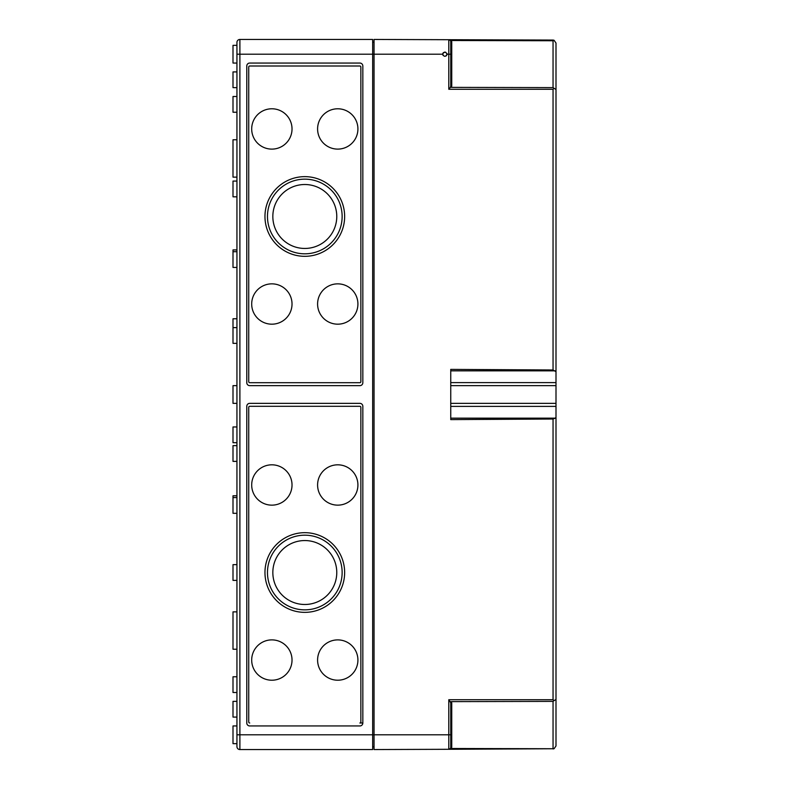 <?xml version="1.0" encoding="UTF-8"?>
<svg xmlns="http://www.w3.org/2000/svg" width="789" height="789" viewBox="0 0 789 789"><rect width="100%" height="100%" fill="white"/><g stroke="black" fill="none" stroke-linecap="round" stroke-linejoin="round"><path stroke-width="1.18" d="M236.937 746.601A2.949 2.949 0 0 0 239.895 749.55A2.949 2.949 0 0 1 236.937 746.601A2.949 2.949 0 0 0 239.895 749.55L239.895 734.796L236.937 734.796L236.937 746.601A2.949 2.949 0 0 0 239.895 749.55L372.664 749.55L372.664 734.796L239.895 734.796L239.895 39.45A2.949 2.949 0 0 0 236.937 42.399A2.949 2.949 0 0 1 239.895 39.45A2.949 2.949 0 0 0 236.937 42.399A2.949 2.949 0 0 1 239.895 39.45L372.664 39.45L372.664 54.204L374.045 54.204L374.045 749.55L448.793 749.294L450.371 748.495L554.056 748.741L448.793 749.294A1.963 1.963 0 0 0 450.756 747.321L450.756 704.192A1.391 0.986 90 0 1 451.742 702.802L450.756 702.812L448.793 699.735L448.793 734.796L372.664 734.796L372.664 54.204L236.937 54.204L236.937 743.652L233.002 743.652L233.002 725.949L236.937 725.949M372.664 746.798L374.045 746.798M372.664 42.202L374.045 42.202M359.883 385.643A2.949 2.949 0 0 0 362.832 382.695L362.832 66.01A2.949 2.949 0 0 0 359.883 63.051L249.728 63.051A2.949 2.949 0 0 0 246.779 66.01L246.779 382.695A2.949 2.949 0 0 0 249.728 385.643L359.883 385.643M359.883 722.99L362.832 722.99L362.832 406.305A2.949 2.949 0 0 0 359.883 403.357L249.728 403.357A2.949 2.949 0 0 0 246.779 406.305L246.779 722.99A2.949 2.949 0 0 0 249.728 725.949L359.883 725.949A2.949 2.949 0 0 0 362.832 722.99L359.883 722.99A0.986 0.986 0 0 0 360.859 722.014L360.859 407.282A0.986 0.986 0 0 0 359.883 406.305L249.728 406.305A0.986 0.986 0 0 0 248.742 407.282L248.742 722.014A0.986 0.986 0 0 0 249.728 722.99M272.836 572.518A31.964 31.964 0 0 0 320.788 600.202A31.964 31.964 0 0 0 320.788 544.834A31.964 31.964 0 0 0 272.836 572.518M267.471 572.518A37.33 37.33 0 0 0 323.47 604.847A37.33 37.33 0 0 0 323.47 540.189A37.33 37.33 0 0 0 267.471 572.518M317.592 660.048A20.159 20.159 0 0 0 347.831 677.514A20.159 20.159 0 0 0 347.831 642.591A20.159 20.159 0 0 0 317.592 660.048M251.691 660.048A20.159 20.159 0 0 0 281.939 677.514A20.159 20.159 0 0 0 281.939 642.591A20.159 20.159 0 0 0 251.691 660.048M251.691 484.988A20.159 20.159 0 0 0 281.939 502.445A20.159 20.159 0 0 0 281.939 467.522A20.159 20.159 0 0 0 251.691 484.988M317.592 484.988A20.159 20.159 0 0 0 347.831 502.445A20.159 20.159 0 0 0 347.831 467.522A20.159 20.159 0 0 0 317.592 484.988M264.966 572.518A39.835 39.835 0 0 0 324.723 607.017A39.835 39.835 0 0 0 324.723 538.019A39.835 39.835 0 0 0 264.966 572.518M359.883 406.305L249.728 406.305M251.691 128.952A20.159 20.159 0 0 0 281.939 146.409A20.159 20.159 0 0 0 281.939 111.486A20.159 20.159 0 0 0 251.691 128.952M317.592 128.952A20.159 20.159 0 0 0 347.831 146.409A20.159 20.159 0 0 0 347.831 111.486A20.159 20.159 0 0 0 317.592 128.952M251.691 304.012A20.159 20.159 0 0 0 281.939 321.478A20.159 20.159 0 0 0 281.939 286.555A20.159 20.159 0 0 0 251.691 304.012M317.592 304.012A20.159 20.159 0 0 0 347.831 321.478A20.159 20.159 0 0 0 347.831 286.555A20.159 20.159 0 0 0 317.592 304.012M264.966 216.482A39.835 39.835 0 0 0 324.723 250.981A39.835 39.835 0 0 0 324.723 181.983A39.835 39.835 0 0 0 264.966 216.482M249.728 382.695L359.883 382.695A0.986 0.986 0 0 0 360.859 381.718L360.859 66.986A0.986 0.986 0 0 0 359.883 66.01L249.728 66.01A0.986 0.986 0 0 0 248.742 66.986L248.742 381.718A0.986 0.986 0 0 0 249.728 382.695L359.883 382.695M249.728 66.01L359.883 66.01M272.836 216.482A31.964 31.964 0 0 0 320.788 244.166A31.964 31.964 0 0 0 320.788 188.798A31.964 31.964 0 0 0 272.836 216.482M267.471 216.482A37.33 37.33 0 0 0 323.47 248.811A37.33 37.33 0 0 0 323.47 184.153A37.33 37.33 0 0 0 267.471 216.482M236.937 318.766L233.002 318.766L233.002 343.353L236.937 343.353M236.937 564.648L233.002 564.648L233.002 580.388L236.937 580.388M236.937 249.926L233.002 249.926L233.002 267.432L236.937 267.432M236.937 495.798L233.002 495.798L233.002 513.314L236.937 513.314M236.937 71.907L233.002 71.907L233.002 87.638L236.937 87.638M236.937 701.362L233.002 701.362L233.002 717.093L236.937 717.093M236.937 445.647L233.002 445.647L233.002 461.378L236.937 461.378M236.937 181.075L233.002 181.075L233.002 196.816L236.937 196.816M236.937 426.957L233.002 426.957L233.002 442.688L236.937 442.688M236.937 139.771L233.002 139.771L233.002 177.14L236.937 177.14M236.937 611.86L233.002 611.86L233.002 649.229L236.937 649.229M236.937 96.495L233.002 96.495L233.002 112.235L236.937 112.235M236.937 676.765L233.002 676.765L233.002 692.505L236.937 692.505M236.937 45.348L233.002 45.348L233.002 63.051L236.937 63.051M236.937 385.643L233.002 385.643L233.002 403.357L236.937 403.357M236.937 42.399L236.937 54.204M553.05 748.929L554.056 748.741L555.998 745.97L555.998 699.478L555.998 745.97M450.756 418.16L555.328 418.16L555.998 417.292L555.998 699.478L554.056 700.632L553.05 699.735L553.05 419.018L450.756 419.61L450.756 369.39L553.05 369.982L555.998 371.708L555.998 89.522L553.05 87.618L450.371 87.362L448.793 89.265L448.793 39.706A1.963 1.963 0 0 1 450.756 41.679L450.756 54.204L450.756 41.679L451.742 41.679L451.742 86.198L450.756 86.188L450.756 84.808A1.391 0.986 90 0 0 451.742 86.198M553.05 748.248L553.05 701.382L554.056 700.632M450.756 385.643L555.998 385.643L555.998 43.03L554.056 40.259L553.05 40.071L374.045 39.45L374.045 54.204L442.688 54.204L443.132 55.516M553.05 87.618L553.05 40.752L554.056 40.259M442.905 53.258L442.688 54.204C444.138 56.986 445.578 56.986 447.018 54.204C445.578 51.413 444.138 51.413 442.688 54.204M446.022 56.019L446.909 54.895L446.86 53.386M445.706 52.212L443.349 52.646M450.756 745.615L450.756 747.321L451.742 747.321L450.756 747.321M555.328 418.16L553.05 419.018M553.05 369.982L553.05 89.265L554.056 88.368M555.998 385.643L555.998 417.292M553.05 40.752L450.371 40.505L448.793 39.706M450.756 702.812L450.756 704.192M450.756 41.679L450.756 43.385M450.756 84.808L450.756 54.204L447.018 54.204M450.371 87.362L450.756 86.188M450.756 370.84L555.328 370.84M450.756 382.606L555.998 382.606M450.756 403.357L555.998 403.357M450.756 406.394L555.998 406.394M553.05 89.265L448.793 89.265M553.05 699.735L448.793 699.735M553.05 701.382L450.371 701.638M451.742 702.802L451.742 747.321M448.793 749.294L448.793 734.796L450.756 734.796M233.002 327.622L236.937 327.622M233.002 251.691L236.937 251.691M233.002 497.573L236.937 497.573"/></g></svg>
